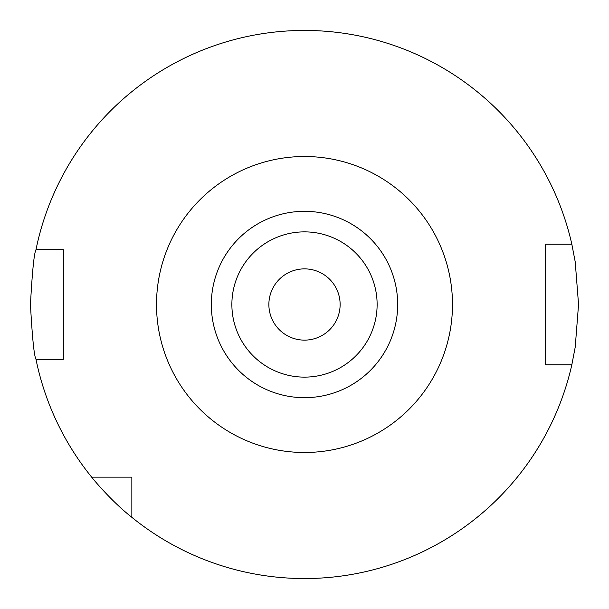 <?xml version="1.0" encoding="UTF-8"?>
<svg xmlns="http://www.w3.org/2000/svg" width="609" height="609" viewBox="0 0 609 609"><rect width="100%" height="100%" fill="white"/><g stroke="black" fill="none" stroke-linecap="round" stroke-linejoin="round"><path stroke-width="0.91" d="M340.127 304.5A35.627 35.627 0 0 1 304.5 340.127A35.627 35.627 0 0 1 268.873 304.5A35.627 35.627 0 0 1 304.5 268.873A35.627 35.627 0 0 1 340.127 304.5M231.877 304.5A72.623 72.623 0 0 1 304.5 231.877A72.623 72.623 0 0 1 377.123 304.5A72.623 72.623 0 0 1 304.5 377.123A72.623 72.623 0 0 1 231.877 304.5M211.323 304.5A93.177 93.177 0 0 1 304.5 211.323A93.177 93.177 0 0 1 397.677 304.5A93.177 93.177 0 0 1 304.5 397.677A93.177 93.177 0 0 1 211.323 304.5M35.984 249.69C34.127 252.941 32.277 271.211 30.45 304.5C32.277 337.789 34.127 356.059 35.984 359.31L63.336 359.31L63.336 249.69L35.984 249.69A274.05 274.05 0 0 1 571.836 244.209L575.216 261.87L578.55 304.447L575.216 347.115L571.836 364.791A274.05 274.05 0 0 1 131.849 517.323L131.849 477.151L91.677 477.151A274.05 274.05 0 0 1 35.984 359.31M91.677 477.151C91.616 477.266 110.533 500.56 131.849 517.323M571.836 364.791L545.664 364.791L545.664 244.209L571.836 244.209M304.5 452.487A147.987 147.987 0 0 1 156.513 304.5A147.987 147.987 0 0 1 304.5 156.513A147.987 147.987 0 0 1 452.487 304.5A147.987 147.987 0 0 1 304.5 452.487"/></g></svg>
